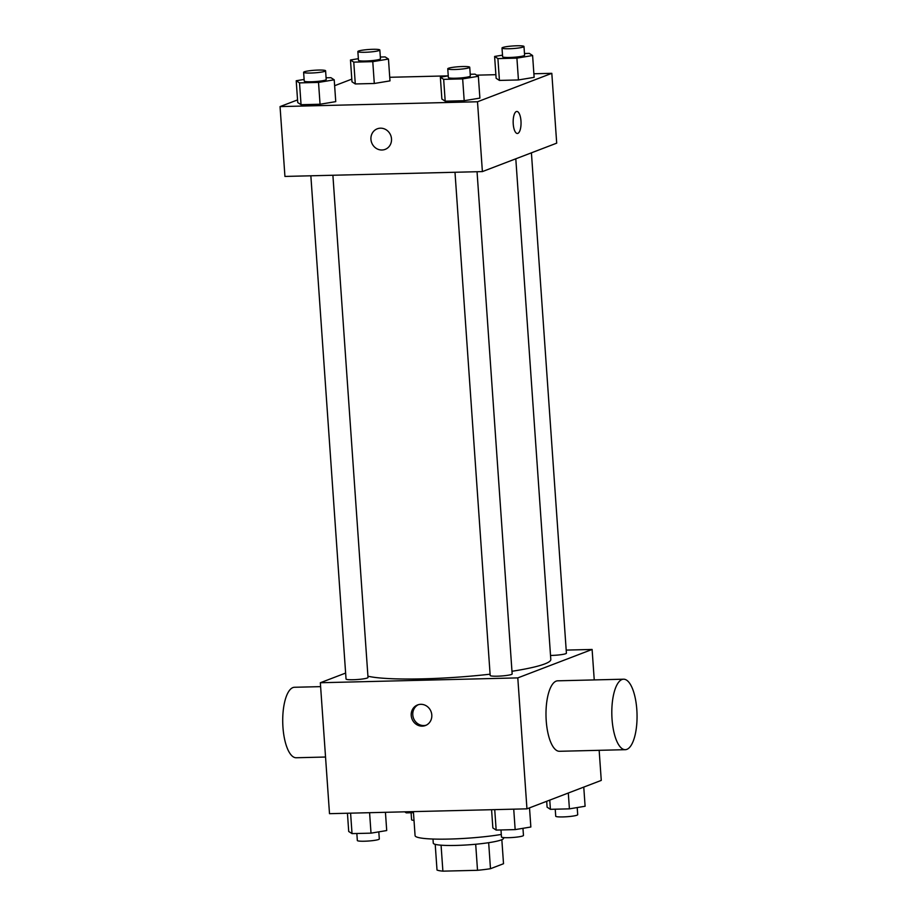 <?xml version="1.0" encoding="UTF-8"?>
<svg xmlns="http://www.w3.org/2000/svg" width="917" height="917" viewBox="0 0 917 917"><rect width="100%" height="100%" fill="white"/><g stroke="black" fill="none" stroke-linecap="round" stroke-linejoin="round"><path stroke-width="1.38" d="M501.84 839.674L503.513 863.722L490.48 868.708A34.124 4.012 -4 0 1 477.516 870.302L442.888 871.15A34.124 4.012 -4 0 1 437.008 870.027L435.208 844.339M441.066 845.176L442.888 871.15M475.694 844.248L477.516 870.302M503.548 837.576L503.593 838.23A35.247 4.138 176 0 1 456.047 845.428A35.247 4.138 176 0 1 433.271 843.147L432.984 839.032M488.669 842.689L490.48 868.708M413.395 811.625L415.08 835.651A52.865 6.213 -4 0 0 445.479 839.135A52.865 6.213 -4 0 0 501.301 834.459M599.156 750.312L601.265 780.401L526.954 808.84L329.501 813.677L320.342 682.741L345.629 673.067M566.19 650.096L592.107 649.454L517.796 677.892L526.954 808.84M517.796 677.892L320.342 682.741M411.229 715.489A11.015 10.202 69.1 0 1 417.579 704.944A11.015 10.202 69.1 0 1 431.047 711.592A11.015 10.202 69.1 0 1 425.454 725.519A11.015 10.202 69.1 0 1 411.229 715.489M367.923 676.196A94.818 11.142 -4 0 0 490.091 674.19M511.973 671.278A94.818 11.142 -4 0 0 550.808 659.483L515.801 158.813M550.521 655.449A11.015 1.295 -4 0 0 566.408 653.179L531.413 152.83M454.992 172.27L490.182 675.485A11.015 1.295 -4 0 0 501.267 676.001A11.015 1.295 -4 0 0 512.156 673.938L477.046 171.72M310.852 175.8L346.041 679.016A11.015 1.295 -4 0 0 357.126 679.543A11.015 1.295 -4 0 0 368.015 677.48L332.894 175.262M592.107 649.454L594.239 679.921M625.291 749.682L559.473 751.287A35.247 12.597 -91.4 0 1 546.016 716.36A35.247 12.597 -91.4 0 1 557.754 680.815L623.571 679.199A35.247 12.597 -91.4 0 1 636.948 711.913A35.247 12.597 -91.4 0 1 626.873 749.361A35.247 12.597 -91.4 0 1 625.291 749.682A35.247 12.597 -91.4 0 1 611.834 714.744A35.247 12.597 -91.4 0 1 623.571 679.199M320.618 686.638L294.472 687.269A35.247 12.597 88.6 0 0 292.901 687.59A35.247 12.597 88.6 0 0 282.826 725.038A35.247 12.597 88.6 0 0 296.202 757.751L325.535 757.029M426.21 725.187A11.015 10.202 69.1 0 1 412.788 714.893A11.015 10.202 69.1 0 1 418.37 704.68M533.877 73.761L551.816 73.326L556.699 143.155L482.388 171.594L284.935 176.431L280.052 106.601L297.555 99.907M551.816 73.326L477.505 101.764L482.388 171.594M477.505 101.764L280.052 106.601M385.163 149.379A11.015 10.202 69.1 0 1 370.938 139.35A11.015 10.202 69.1 0 1 377.288 128.804A11.015 10.202 69.1 0 1 390.757 135.452A11.015 10.202 69.1 0 1 385.163 149.379A11.015 10.202 69.1 0 1 370.938 139.35A11.015 10.202 69.1 0 1 377.288 128.804M534.13 77.349L518.437 79.951L499.433 80.421L496.131 78.277L499.433 80.421L518.437 79.951L534.13 77.349L532.605 55.524L516.913 58.126L497.908 58.596L494.607 56.453L502.505 55.146M335.748 101.638L320.056 104.24L301.051 104.71L297.738 102.578L301.051 104.71L320.056 104.24L335.748 101.638L334.212 79.813L318.52 82.415L299.527 82.885L296.214 80.753L304.112 79.435M389.736 77.292L448.253 75.859L440.355 77.211L441.879 99.036L445.192 101.179L441.879 99.036M476.622 75.16L495.879 74.69M334.625 85.717L351.796 79.137M479.889 98.108L464.197 100.71L445.192 101.179L464.197 100.71L479.889 98.108L478.353 76.283L462.661 78.885L443.668 79.355L440.355 77.211M389.989 80.879L374.296 83.481L355.292 83.951L351.99 81.808L355.292 83.951L374.296 83.481L389.989 80.879L388.464 59.055L372.772 61.657L353.767 62.127L350.466 59.995L358.364 58.677M516.833 111.45A11.015 3.932 -91.4 0 1 521.005 121.674A11.015 3.932 -91.4 0 1 517.864 133.366A11.015 3.932 -91.4 0 1 517.371 133.469A11.015 3.932 -91.4 0 1 513.165 122.557A11.015 3.932 -91.4 0 1 516.833 111.45A11.015 3.932 -91.4 0 1 521.016 121.663A11.015 3.932 -91.4 0 1 517.864 133.366A11.015 3.932 -91.4 0 1 517.371 133.469M380.326 57.037L385.151 56.923L388.464 59.055M357.859 51.558L358.478 60.293A11.015 1.295 -4 0 0 369.551 60.82A11.015 1.295 -4 0 0 380.452 58.757L379.844 50.022A11.015 1.295 -4 0 0 370.777 49.38A11.015 1.295 -4 0 0 358.57 51.043A11.015 1.295 -4 0 0 357.859 51.558A11.015 1.295 -4 0 0 368.943 52.086A11.015 1.295 -4 0 0 379.844 50.022M372.772 61.657L374.296 83.481M353.767 62.127L355.292 83.951M350.466 59.995L351.99 81.808M524.467 53.507L529.292 53.381L532.605 55.524M502 48.028L502.619 56.762A11.015 1.295 -4 0 0 513.692 57.278A11.015 1.295 -4 0 0 524.593 55.226L523.985 46.492A11.015 1.295 -4 0 0 514.918 45.85A11.015 1.295 -4 0 0 502.711 47.512A11.015 1.295 -4 0 0 502 48.028A11.015 1.295 -4 0 0 513.084 48.555A11.015 1.295 -4 0 0 523.985 46.492M516.913 58.126L518.437 79.951M497.908 58.596L499.433 80.421M494.607 56.453L496.131 78.277M326.085 77.796L330.911 77.681L334.212 79.813M303.619 72.328L304.226 81.051A11.015 1.295 -4 0 0 315.31 81.579A11.015 1.295 -4 0 0 326.2 79.515L325.592 70.781A11.015 1.295 -4 0 0 316.525 70.139A11.015 1.295 -4 0 0 304.318 71.801A11.015 1.295 -4 0 0 303.619 72.328A11.015 1.295 -4 0 0 314.691 72.844A11.015 1.295 -4 0 0 325.592 70.781M318.52 82.415L320.056 104.24M299.527 82.885L301.051 104.71M296.214 80.753L297.738 102.578M470.226 74.266L475.052 74.151L478.353 76.283M447.76 68.786L448.367 77.521A11.015 1.295 -4 0 0 459.451 78.037A11.015 1.295 -4 0 0 470.341 75.985L469.733 67.25A11.015 1.295 -4 0 0 460.666 66.609A11.015 1.295 -4 0 0 448.459 68.271A11.015 1.295 -4 0 0 447.76 68.786A11.015 1.295 -4 0 0 458.832 69.314A11.015 1.295 -4 0 0 469.733 67.25M462.661 78.885L464.197 100.71M443.668 79.355L445.192 101.179M413.475 812.68L406.265 812.852L404.695 811.832M406.197 811.797L406.265 812.852M411.091 812.737L411.584 819.752A11.015 1.295 -4 0 0 414.014 820.383M583.762 787.095L585.103 806.249L569.411 808.851L550.406 809.321L547.094 807.178L546.692 801.286M568.299 793.01L569.411 808.851M549.764 800.105L550.406 809.321M555.232 809.195L555.725 816.21A11.015 1.295 -4 0 0 566.798 816.738A11.015 1.295 -4 0 0 577.699 814.674L577.206 807.556M385.438 812.313L386.71 830.55L371.018 833.152L352.025 833.61L348.712 831.478L347.44 813.241M369.585 812.691L371.018 833.152M350.592 813.161L352.025 833.61M356.839 833.496L357.332 840.511A11.015 1.295 -4 0 0 368.416 841.027A11.015 1.295 -4 0 0 379.306 838.975L378.813 831.857M529.51 807.854L530.851 827.008L515.159 829.61L496.166 830.08L492.853 827.936L491.581 809.7M513.726 809.161L515.159 829.61M494.733 809.631L496.166 830.08M500.991 829.965L501.473 836.969A11.015 1.295 -4 0 0 512.557 837.496A11.015 1.295 -4 0 0 523.458 835.433L522.954 828.315"/></g></svg>
